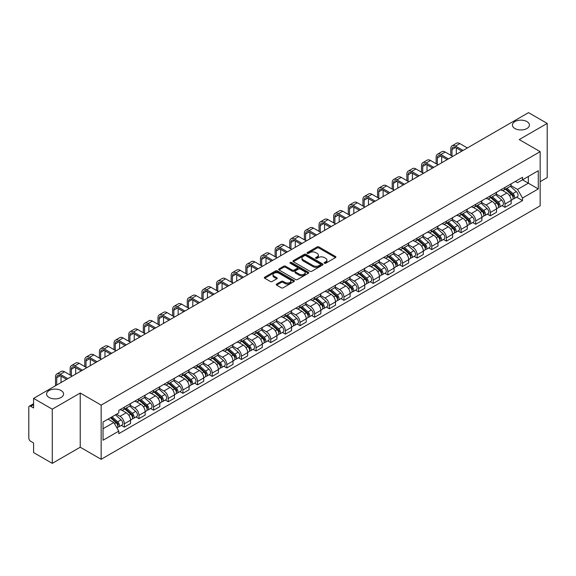 <?xml version="1.0" encoding="UTF-8"?>
<svg xmlns="http://www.w3.org/2000/svg" width="576" height="576" viewBox="0 0 576 576"><rect width="100%" height="100%" fill="white"/><g stroke="black" fill="none" stroke-linecap="round" stroke-linejoin="round"><path stroke-width="0.86" d="M324.439 263.225A0.914 0.526 0 0 0 325.728 263.225L335.513 257.58A1.303 0.749 0 0 0 335.894 257.047A1.303 0.749 0 0 0 335.513 256.514L318.931 246.938A1.303 0.749 0 0 0 317.095 246.938L307.303 252.59A0.914 0.526 0 0 0 307.037 252.965A0.914 0.526 0 0 0 307.303 253.339A0.914 0.526 0 0 0 308.592 253.339L309.859 252.605A4.169 2.405 0 0 1 315.756 252.605L317.138 253.404A4.169 2.405 0 0 1 318.362 255.103A4.169 2.405 0 0 1 317.138 256.802L315.871 257.537A0.914 0.526 0 0 0 315.605 257.911A0.914 0.526 0 0 0 315.871 258.278A0.914 0.526 0 0 0 317.16 258.278L318.427 257.551A4.169 2.405 0 0 1 324.324 257.551L325.706 258.35A4.169 2.405 0 0 1 326.923 260.05A4.169 2.405 0 0 1 325.706 261.749L324.439 262.483A0.914 0.526 0 0 0 324.173 262.858A0.914 0.526 0 0 0 324.439 263.225L324.439 262.483M61.085 390.535A8.496 4.903 0 0 0 51.826 389.477A8.496 4.903 0 0 0 46.584 394.006A8.496 4.903 0 0 0 49.068 397.469A8.496 4.903 0 0 0 58.327 398.534A8.496 4.903 0 0 0 63.569 394.006A8.496 4.903 0 0 0 61.085 390.535M526.932 121.586A8.496 4.903 0 0 0 517.673 120.521A8.496 4.903 0 0 0 512.431 125.05A8.496 4.903 0 0 0 514.915 128.52A8.496 4.903 0 0 0 524.174 129.578A8.496 4.903 0 0 0 529.416 125.05A8.496 4.903 0 0 0 526.932 121.586M276.653 284.062A1.303 0.749 0 0 0 276.271 284.594A1.303 0.749 0 0 0 276.653 285.127L281.304 287.813A1.303 0.749 0 0 0 283.147 287.813L294.019 281.534A1.303 0.749 0 0 0 294.401 281.002A1.303 0.749 0 0 0 294.019 280.469L277.438 270.9A1.303 0.749 0 0 0 275.594 270.9L264.722 277.171A1.303 0.749 0 0 0 264.341 277.704A1.303 0.749 0 0 0 264.722 278.237L270.346 281.484A1.303 0.749 0 0 0 272.189 281.484L276.84 278.798A1.303 0.749 0 0 0 277.222 278.266A1.303 0.749 0 0 0 276.84 277.733L274.054 276.127A3.485 2.009 0 0 1 273.031 274.702A3.485 2.009 0 0 1 275.184 272.844A3.485 2.009 0 0 1 278.978 273.276L289.894 279.583A3.485 2.009 0 0 1 290.916 281.002A3.485 2.009 0 0 1 288.763 282.859A3.485 2.009 0 0 1 284.969 282.427L283.147 281.376A1.303 0.749 0 0 0 281.304 281.376L276.653 284.062L276.653 285.127L281.304 282.463L281.304 281.376M101.153 405.115L80.23 393.026L52.265 409.176L33.588 398.39L528.523 112.644L547.2 123.422L519.235 139.572L540.158 151.654L101.153 405.115L101.153 459.295L540.158 205.834L540.158 151.654M309.953 271.274A1.303 0.749 0 0 0 311.796 271.274L322.668 264.996A1.303 0.749 0 0 0 323.05 264.463A1.303 0.749 0 0 0 322.668 263.93L306.086 254.362A1.303 0.749 0 0 0 304.243 254.362L293.371 260.633A1.303 0.749 0 0 0 292.99 261.166A1.303 0.749 0 0 0 293.371 261.698L309.953 271.274M290.556 263.426A0.914 0.526 0 0 1 291.485 263.556L308.326 273.276L297.468 279.54A1.303 0.749 0 0 1 295.632 279.54L279.05 269.971L279.05 268.906A1.303 0.749 0 0 0 278.669 269.438A1.303 0.749 0 0 0 279.05 269.971M279.05 268.906L283.702 266.22A1.303 0.749 0 0 1 285.545 266.22L292.27 270.101A1.303 0.749 0 0 0 294.113 270.101L297.194 268.322A1.303 0.749 0 0 0 297.576 267.79A1.303 0.749 0 0 0 297.194 267.257L290.196 263.218A0.914 0.526 0 0 1 289.93 262.843A0.914 0.526 0 0 1 290.491 262.354A0.914 0.526 0 0 1 291.485 262.469L308.34 272.203A1.303 0.749 0 0 1 308.722 272.736A1.303 0.749 0 0 1 308.34 273.269L308.34 272.203M52.265 409.176L52.265 463.356L33.588 452.578L33.588 442.987L30.679 441.302A2.657 1.534 -120 0 1 28.8 438.055L28.8 407.39A2.657 1.534 -120 0 1 29.347 406.174L33.588 403.726M540.158 181.67L547.2 177.61L547.2 123.422M52.265 463.356L80.23 447.214L101.153 459.295M33.588 398.39L33.588 407.981L30.679 406.303A2.657 1.534 -120 0 0 29.347 406.174M504.972 187.416A6.106 3.528 60 0 1 503.705 190.152L509.897 186.581A6.106 3.528 -120 0 0 511.164 183.838M496.181 193.99L500.652 196.567A6.106 3.528 60 0 1 504.972 204.048L511.164 200.47A6.106 3.528 -120 0 0 506.844 192.996L502.416 190.433M511.164 200.47L511.164 203.774L504.972 207.353L501.998 205.639M503.705 190.152A6.106 3.528 60 0 1 500.702 189.878M504.972 204.048L504.972 207.353M490.327 195.869A6.106 3.528 60 0 1 489.067 198.605L495.259 195.026A6.106 3.528 -120 0 0 496.526 192.29M487.361 214.092L490.327 215.806L496.526 212.227L496.526 208.922A6.106 3.528 -120 0 0 492.206 201.449L487.771 198.886M489.067 198.605A6.106 3.528 60 0 1 486.058 198.331M481.536 202.442L486.014 205.02A6.106 3.528 60 0 1 490.327 212.501L490.327 215.806M475.69 204.314A6.106 3.528 60 0 1 474.422 207.058L480.622 203.479A6.106 3.528 -120 0 0 481.882 200.743M472.723 222.545L475.69 224.258L481.882 220.68L481.882 217.375A6.106 3.528 -120 0 0 477.569 209.902L473.134 207.338M474.422 207.058A6.106 3.528 60 0 1 471.42 206.784M466.898 210.888L471.377 213.473A6.106 3.528 60 0 1 475.69 220.954L475.69 224.258M461.052 212.767A6.106 3.528 60 0 1 459.785 215.51L465.977 211.932A6.106 3.528 -120 0 0 467.244 209.196M458.078 230.99L461.052 232.711L467.244 229.133L467.244 225.828A6.106 3.528 -120 0 0 462.924 218.347L458.496 215.791M459.785 215.51A6.106 3.528 60 0 1 456.782 215.237M452.261 219.341L456.732 221.926A6.106 3.528 60 0 1 461.052 229.406L461.052 232.711M446.407 221.22A6.106 3.528 60 0 1 445.147 223.963L451.339 220.385A6.106 3.528 -120 0 0 452.606 217.649M443.441 239.443L446.407 241.164L452.606 237.586L452.606 234.281A6.106 3.528 -120 0 0 448.286 226.8L443.851 224.244M445.147 223.963A6.106 3.528 60 0 1 442.138 223.69M437.623 227.794L442.094 230.378A6.106 3.528 60 0 1 446.407 237.859L446.407 241.164M431.77 229.673A6.106 3.528 60 0 1 430.51 232.416L436.702 228.838A6.106 3.528 -120 0 0 437.962 226.102M428.803 247.896L431.77 249.61L437.962 246.038L437.962 242.734A6.106 3.528 -120 0 0 433.649 235.253L429.214 232.697M430.51 232.416A6.106 3.528 60 0 1 427.5 232.142M422.978 236.246L427.457 238.831A6.106 3.528 60 0 1 431.77 246.305L431.77 249.61M417.132 238.126A6.106 3.528 60 0 1 415.865 240.869L422.057 237.29A6.106 3.528 -120 0 0 423.324 234.547M414.158 256.349L417.132 258.062L423.324 254.491L423.324 251.186A6.106 3.528 -120 0 0 419.011 243.706L414.576 241.15M415.865 240.869A6.106 3.528 60 0 1 412.862 240.588M408.341 244.699L412.812 247.284A6.106 3.528 60 0 1 417.132 254.758L417.132 258.062M402.487 246.578A6.106 3.528 60 0 1 401.227 249.322L407.419 245.743A6.106 3.528 -120 0 0 408.686 243M399.521 264.802L402.494 266.515L408.686 262.944L408.686 259.639A6.106 3.528 -120 0 0 404.366 252.158L399.931 249.602M401.227 249.322A6.106 3.528 60 0 1 398.218 249.041M393.703 253.152L398.174 255.737A6.106 3.528 60 0 1 402.494 263.21L402.494 266.515M387.85 255.031A6.106 3.528 60 0 1 386.59 257.774L392.782 254.196A6.106 3.528 -120 0 0 394.042 251.453M384.883 273.254L387.85 274.968L394.042 271.397L394.042 268.092A6.106 3.528 -120 0 0 389.729 260.611L385.294 258.055M386.59 257.774A6.106 3.528 60 0 1 383.58 257.494M379.058 261.605L383.537 264.19A6.106 3.528 60 0 1 387.85 271.663L387.85 274.968M373.212 263.484A6.106 3.528 60 0 1 371.945 266.22L378.144 262.649A6.106 3.528 -120 0 0 379.404 259.906M370.238 281.707L373.212 283.421L379.404 279.842L379.404 276.538A6.106 3.528 -120 0 0 375.091 269.064L370.656 266.501M371.945 266.22A6.106 3.528 60 0 1 368.942 265.946M364.421 270.058L368.892 272.642A6.106 3.528 60 0 1 373.212 280.116L373.212 283.421M358.574 271.937A6.106 3.528 60 0 1 357.307 274.673L363.499 271.102A6.106 3.528 -120 0 0 364.766 268.358M355.601 290.16L358.574 291.874L364.766 288.295L364.766 284.99A6.106 3.528 -120 0 0 360.446 277.517L356.018 274.954M357.307 274.673A6.106 3.528 60 0 1 354.305 274.399M349.783 278.51L354.254 281.095A6.106 3.528 60 0 1 358.574 288.569L358.574 291.874M343.93 280.39A6.106 3.528 60 0 1 342.67 283.126L348.862 279.554A6.106 3.528 -120 0 0 350.122 276.811M340.963 298.613L343.93 300.326L350.129 296.748L350.129 293.443A6.106 3.528 -120 0 0 345.809 285.97L341.374 283.406M342.67 283.126A6.106 3.528 60 0 1 339.66 282.852M335.138 286.963L339.617 289.541A6.106 3.528 60 0 1 343.93 297.022L343.93 300.326M329.292 288.842A6.106 3.528 60 0 1 328.025 291.578L334.224 288.007A6.106 3.528 -120 0 0 335.484 285.264M326.326 307.066L329.292 308.779L335.484 305.201L335.484 301.896A6.106 3.528 -120 0 0 331.171 294.422L326.736 291.859M328.025 291.578A6.106 3.528 60 0 1 325.022 291.305M320.501 295.416L324.972 297.994A6.106 3.528 60 0 1 329.292 305.474L329.292 308.779M314.654 297.295A6.106 3.528 60 0 1 313.387 300.031L319.579 296.46A6.106 3.528 -120 0 0 320.846 293.717M311.681 315.518L314.654 317.232L320.846 313.654L320.846 310.349A6.106 3.528 -120 0 0 316.526 302.875L312.098 300.312M313.387 300.031A6.106 3.528 60 0 1 310.385 299.758M305.863 303.869L310.334 306.446A6.106 3.528 60 0 1 314.654 313.927L314.654 317.232M300.01 305.741A6.106 3.528 60 0 1 298.75 308.484L304.942 304.906A6.106 3.528 -120 0 0 306.209 302.17M297.043 323.971L300.01 325.685L306.209 322.106L306.209 318.802A6.106 3.528 -120 0 0 301.889 311.328L297.454 308.765M298.75 308.484A6.106 3.528 60 0 1 295.74 308.21M291.218 312.322L295.697 314.899A6.106 3.528 60 0 1 300.01 322.38L300.01 325.685M285.372 314.194A6.106 3.528 60 0 1 284.105 316.937L290.304 313.358A6.106 3.528 -120 0 0 291.564 310.622M282.406 332.424L285.372 334.138L291.564 330.559L291.564 327.254A6.106 3.528 -120 0 0 287.251 319.774L282.816 317.218M284.105 316.937A6.106 3.528 60 0 1 281.102 316.663M276.581 320.767L281.052 323.352A6.106 3.528 60 0 1 285.372 330.833L285.372 334.138M270.734 322.646A6.106 3.528 60 0 1 269.467 325.39L275.659 321.811A6.106 3.528 -120 0 0 276.926 319.075M267.761 340.87L270.734 342.59L276.926 339.012L276.926 335.707A6.106 3.528 -120 0 0 272.606 328.226L268.178 325.67M269.467 325.39A6.106 3.528 60 0 1 266.465 325.116M261.943 329.22L266.414 331.805A6.106 3.528 60 0 1 270.734 339.286L270.734 342.59M256.09 331.099A6.106 3.528 60 0 1 254.83 333.842L261.022 330.264A6.106 3.528 -120 0 0 262.289 327.528M253.123 349.322L256.09 351.043L262.289 347.465L262.289 344.16A6.106 3.528 -120 0 0 257.969 336.679L253.534 334.123M254.83 333.842A6.106 3.528 60 0 1 251.82 333.569M247.306 337.673L251.777 340.258A6.106 3.528 60 0 1 256.09 347.731L256.09 351.043M241.452 339.552A6.106 3.528 60 0 1 240.192 342.295L246.384 338.717A6.106 3.528 -120 0 0 247.644 335.981M238.486 357.775L241.452 359.489L247.644 355.918L247.644 352.613A6.106 3.528 -120 0 0 243.331 345.132L238.896 342.576M240.192 342.295A6.106 3.528 60 0 1 237.182 342.022M232.661 346.126L237.139 348.71A6.106 3.528 60 0 1 241.452 356.184L241.452 359.489M226.814 348.005A6.106 3.528 60 0 1 225.547 350.748L231.739 347.17A6.106 3.528 -120 0 0 233.006 344.426M223.841 366.228L226.814 367.942L233.006 364.37L233.006 361.066A6.106 3.528 -120 0 0 228.686 353.585L224.258 351.029M225.547 350.748A6.106 3.528 60 0 1 222.545 350.467M218.023 354.578L222.494 357.163A6.106 3.528 60 0 1 226.814 364.637L226.814 367.942M212.17 356.458A6.106 3.528 60 0 1 210.91 359.201L217.102 355.622A6.106 3.528 -120 0 0 218.369 352.879M209.203 374.681L212.177 376.394L218.369 372.823L218.369 369.518A6.106 3.528 -120 0 0 214.049 362.038L209.614 359.482M210.91 359.201A6.106 3.528 60 0 1 207.9 358.92M203.386 363.031L207.857 365.616A6.106 3.528 60 0 1 212.177 373.09L212.177 376.394M197.532 364.91A6.106 3.528 60 0 1 196.272 367.654L202.464 364.075A6.106 3.528 -120 0 0 203.724 361.332M194.566 383.134L197.532 384.847L203.724 381.276L203.724 377.964A6.106 3.528 -120 0 0 199.411 370.49L194.976 367.934M196.272 367.654A6.106 3.528 60 0 1 193.262 367.373M188.741 371.484L193.219 374.069A6.106 3.528 60 0 1 197.532 381.542L197.532 384.847M182.894 373.363A6.106 3.528 60 0 1 181.627 376.099L187.826 372.528A6.106 3.528 -120 0 0 189.086 369.785M179.921 391.586L182.894 393.3L189.086 389.722L189.086 386.417A6.106 3.528 -120 0 0 184.774 378.943L180.338 376.38M181.627 376.099A6.106 3.528 60 0 1 178.625 375.826M174.103 379.937L178.574 382.522A6.106 3.528 60 0 1 182.894 389.995L182.894 393.3M168.257 381.816A6.106 3.528 60 0 1 166.99 384.552L173.182 380.981A6.106 3.528 -120 0 0 174.449 378.238M165.283 400.039L168.257 401.753L174.449 398.174L174.449 394.87A6.106 3.528 -120 0 0 170.129 387.396L165.701 384.833M166.99 384.552A6.106 3.528 60 0 1 163.987 384.278M159.466 388.39L163.937 390.974A6.106 3.528 60 0 1 168.257 398.448L168.257 401.753M153.612 390.269A6.106 3.528 60 0 1 152.352 393.005L158.544 389.434A6.106 3.528 -120 0 0 159.804 386.69M150.646 408.492L153.612 410.206L159.811 406.627L159.811 403.322A6.106 3.528 -120 0 0 155.491 395.849L151.056 393.286M152.352 393.005A6.106 3.528 60 0 1 149.342 392.731M144.821 396.842L149.299 399.42A6.106 3.528 60 0 1 153.612 406.901L153.612 410.206M138.974 398.722A6.106 3.528 60 0 1 137.707 401.458L143.906 397.886A6.106 3.528 -120 0 0 145.166 395.143M136.001 416.945L138.974 418.658L145.166 415.08L145.166 411.775A6.106 3.528 -120 0 0 140.854 404.302L136.418 401.738M137.707 401.458A6.106 3.528 60 0 1 134.705 401.184M130.183 405.295L134.654 407.873A6.106 3.528 60 0 1 138.974 415.354L138.974 418.658M124.337 407.174A6.106 3.528 60 0 1 123.07 409.91L129.262 406.332A6.106 3.528 -120 0 0 130.529 403.596M121.363 425.398L124.337 427.111L130.529 423.533L130.529 420.228A6.106 3.528 -120 0 0 126.209 412.754L121.781 410.191M123.07 409.91A6.106 3.528 60 0 1 120.067 409.637M116.453 414.266L120.017 416.326A6.106 3.528 60 0 1 124.337 423.806L124.337 427.111M515.34 181.426L517.543 182.7L538.286 170.726L528.336 176.472L528.336 183.19L517.543 189.418L510.818 185.537M103.032 428.738L113.825 422.503L118.8 431.122L103.032 440.222L103.032 422.014L118.8 412.913L118.8 410.364L522.518 177.278L522.518 179.827L538.286 188.928L522.518 198.036L517.543 189.418M538.286 170.726L538.286 188.928M118.8 431.122L118.8 433.663L522.518 200.578L522.518 198.036M80.23 393.026L80.23 447.214M113.825 422.503L108.007 419.148M516.643 197.186L522.518 200.578M324.799 263.354L325.706 262.836A4.169 2.405 0 0 0 326.923 261.137L326.923 260.05M318.362 255.103L318.362 256.19A4.169 2.405 0 0 1 317.138 257.89L316.238 258.408M335.498 257.587L318.931 248.026A1.303 0.749 0 0 0 317.095 248.026L307.67 253.462M322.646 265.003L306.086 255.442A1.303 0.749 0 0 0 304.243 255.442L293.393 261.706M320.364 264.838A0.914 0.526 0 0 0 320.63 264.463A0.914 0.526 0 0 0 320.364 264.089L305.806 255.686A0.914 0.526 0 0 0 304.517 255.686L303.185 256.457A4.169 2.405 0 0 0 301.961 258.163A4.169 2.405 0 0 0 303.185 259.862L313.128 265.608A4.169 2.405 0 0 0 319.025 265.608L320.364 264.838L320.364 265.918A0.914 0.526 0 0 0 320.63 265.55L320.63 264.463M301.961 258.163L301.961 259.243A4.169 2.405 0 0 0 303.185 260.95L303.185 259.862M320.364 265.918L319.025 266.688A4.169 2.405 0 0 1 313.128 266.688L303.185 260.95M279.065 269.978L283.702 267.3L283.702 266.22M297.576 267.79L297.576 268.87A1.303 0.749 0 0 1 297.194 269.402L294.113 271.188A1.303 0.749 0 0 1 292.27 271.188L285.545 267.3A1.303 0.749 0 0 0 283.702 267.3M299.246 274.133A3.485 2.009 0 0 0 303.041 274.565A3.485 2.009 0 0 0 305.194 272.707A3.485 2.009 0 0 0 304.171 271.282L300.326 269.064A1.303 0.749 0 0 0 298.483 269.064L295.402 270.842A1.303 0.749 0 0 0 295.02 271.375A1.303 0.749 0 0 0 295.402 271.908L299.246 274.133L299.246 275.213A3.485 2.009 0 0 0 303.041 275.652A3.485 2.009 0 0 0 305.194 273.794L305.194 272.707M295.02 271.375L295.02 272.462A1.303 0.749 0 0 0 295.402 272.995L295.402 271.908M299.246 275.213L295.402 272.995M290.916 281.002L290.916 282.089A3.485 2.009 0 0 1 288.763 283.946A3.485 2.009 0 0 1 284.969 283.507L283.147 282.463A1.303 0.749 0 0 0 281.304 282.463M273.031 274.702L273.031 275.789A3.485 2.009 0 0 0 274.054 277.207L274.054 276.127M276.818 278.806L274.054 277.207M293.998 281.549L277.438 271.98A1.303 0.749 0 0 0 275.594 271.98L264.744 278.251M505.39 189.18L511.358 194.501A3.319 1.915 60 0 1 512.402 199.634L511.164 200.347M505.548 189.317L508.356 190.944M505.994 188.834L512.633 194.753A1.591 0.922 60 0 1 513.13 197.215A1.591 0.922 60 0 1 512.986 197.273M506.988 188.258L512.957 193.579A3.319 1.915 60 0 1 513.994 198.713A3.319 1.915 60 0 1 512.993 198.821M510.314 186.264L516.334 191.628A3.319 1.915 60 0 1 517.37 196.762L513.994 198.713M451.994 155.959L451.994 149.515A4.975 2.873 60 0 1 453.024 147.233A4.975 2.873 60 0 1 455.515 147.485L461.851 151.135M467.388 147.938L459.828 143.582A6.703 3.866 -120 0 0 456.48 143.251L452.16 145.742A6.703 3.866 -120 0 0 450.778 148.81L450.778 155.254M463.068 150.437L455.515 146.074A6.703 3.866 -120 0 0 452.16 145.742M456.314 154.332L456.314 147.946M490.752 197.633L496.721 202.954A3.319 1.915 60 0 1 497.758 208.087L496.519 208.8M490.91 197.77L493.718 199.397M491.357 197.287L497.995 203.206A1.591 0.922 60 0 1 498.492 205.668A1.591 0.922 60 0 1 498.348 205.726M492.35 196.711L498.312 202.032A3.319 1.915 60 0 1 499.356 207.166A3.319 1.915 60 0 1 498.355 207.274M495.677 194.717L501.696 200.081A3.319 1.915 60 0 1 502.733 205.214L499.356 207.166M476.114 206.086L482.076 211.406A3.319 1.915 60 0 1 483.12 216.54L481.882 217.253M476.273 206.222L479.081 207.842M476.712 205.733L483.35 211.658A1.591 0.922 60 0 1 483.854 214.121A1.591 0.922 60 0 1 483.71 214.178M477.706 205.164L483.674 210.485A3.319 1.915 60 0 1 484.718 215.618A3.319 1.915 60 0 1 483.71 215.719M481.032 203.162L487.051 208.534A3.319 1.915 60 0 1 488.095 213.667L484.718 215.618M437.357 164.412L437.357 157.968A4.975 2.873 60 0 1 438.386 155.686A4.975 2.873 60 0 1 440.87 155.93L447.206 159.588M452.743 156.391L445.19 152.035A6.703 3.866 -120 0 0 441.842 151.704L437.522 154.195A6.703 3.866 -120 0 0 436.133 157.262L436.133 163.706M448.43 158.89L440.87 154.526A6.703 3.866 -120 0 0 437.522 154.195M441.67 162.785L441.67 156.391M422.712 172.865L422.712 166.421A4.975 2.873 60 0 1 423.749 164.138A4.975 2.873 60 0 1 426.233 164.383L432.569 168.041M438.106 164.844L430.553 160.488A6.703 3.866 -120 0 0 427.198 160.15L422.885 162.648A6.703 3.866 -120 0 0 421.495 165.715L421.495 172.159M433.786 167.335L426.233 162.979A6.703 3.866 -120 0 0 422.885 162.648M427.032 171.238L427.032 164.844M461.477 214.538L467.438 219.859A3.319 1.915 60 0 1 468.482 224.993L467.244 225.706M461.628 214.675L464.443 216.295M462.074 214.186L468.713 220.111A1.591 0.922 60 0 1 469.217 222.574A1.591 0.922 60 0 1 469.066 222.631M463.068 213.617L469.037 218.938A3.319 1.915 60 0 1 470.074 224.071A3.319 1.915 60 0 1 469.073 224.172M466.394 211.615L472.414 216.986A3.319 1.915 60 0 1 473.458 222.12L470.074 224.071M446.832 222.991L452.801 228.312A3.319 1.915 60 0 1 453.838 233.438L452.606 234.158M446.99 223.128L449.798 224.748M447.437 222.638L454.075 228.564A1.591 0.922 60 0 1 454.572 231.026A1.591 0.922 60 0 1 454.428 231.084M448.43 222.07L454.392 227.39A3.319 1.915 60 0 1 455.436 232.524A3.319 1.915 60 0 1 454.435 232.625M451.757 220.068L457.776 225.439A3.319 1.915 60 0 1 458.813 230.573L455.436 232.524M432.194 231.437L438.156 236.765A3.319 1.915 60 0 1 439.2 241.891L437.962 242.611M432.353 231.581L435.161 233.201M432.799 231.091L439.43 237.017A1.591 0.922 60 0 1 439.934 239.479A1.591 0.922 60 0 1 439.79 239.537M433.793 230.522L439.754 235.843A3.319 1.915 60 0 1 440.798 240.97A3.319 1.915 60 0 1 439.798 241.078M437.112 228.521L443.131 233.892A3.319 1.915 60 0 1 444.175 239.026L440.798 240.97M408.074 181.318L408.074 174.874A4.975 2.873 60 0 1 409.104 172.591A4.975 2.873 60 0 1 411.595 172.836L417.931 176.494M423.468 173.297L415.908 168.941A6.703 3.866 -120 0 0 412.56 168.602L408.24 171.101A6.703 3.866 -120 0 0 406.858 174.168L406.858 180.612M419.148 175.788L411.595 171.432A6.703 3.866 -120 0 0 408.24 171.101M412.394 179.69L412.394 173.297M393.437 189.77L393.437 183.319A4.975 2.873 60 0 1 394.466 181.044A4.975 2.873 60 0 1 396.958 181.289L403.286 184.946M408.823 181.75L401.27 177.386A6.703 3.866 -120 0 0 397.922 177.055L393.602 179.546A6.703 3.866 -120 0 0 392.213 182.621L392.213 189.065M404.51 184.241L396.958 179.885A6.703 3.866 -120 0 0 393.602 179.546M397.75 188.143L397.75 181.75M378.792 198.223L378.792 191.772A4.975 2.873 60 0 1 379.829 189.497A4.975 2.873 60 0 1 382.313 189.742L388.649 193.399M394.186 190.202L386.633 185.839A6.703 3.866 -120 0 0 383.278 185.508L378.965 187.999A6.703 3.866 -120 0 0 377.575 191.074L377.575 197.518M389.866 192.694L382.313 188.33A6.703 3.866 -120 0 0 378.965 187.999M383.112 196.596L383.112 190.202M417.557 239.89L423.518 245.218A3.319 1.915 60 0 1 424.562 250.344L423.324 251.064M417.715 240.034L420.523 241.654M418.154 239.544L424.793 245.47A1.591 0.922 60 0 1 425.297 247.932A1.591 0.922 60 0 1 425.146 247.99M419.148 238.968L425.117 244.296A3.319 1.915 60 0 1 426.154 249.422A3.319 1.915 60 0 1 425.153 249.53M422.474 236.974L428.494 242.345A3.319 1.915 60 0 1 429.538 247.471L426.154 249.422M364.154 206.676L364.154 200.225A4.975 2.873 60 0 1 365.184 197.95A4.975 2.873 60 0 1 367.675 198.194L374.011 201.852M379.548 198.655L371.988 194.292A6.703 3.866 -120 0 0 368.64 193.961L364.32 196.452A6.703 3.866 -120 0 0 362.938 199.519L362.938 205.97M375.228 201.146L367.675 196.783A6.703 3.866 -120 0 0 364.32 196.452M368.474 205.049L368.474 198.655M402.912 248.342L408.881 253.67A3.319 1.915 60 0 1 409.925 258.797L408.686 259.51M403.07 248.486L405.878 250.106M403.517 247.997L410.155 253.922A1.591 0.922 60 0 1 410.652 256.385A1.591 0.922 60 0 1 410.508 256.442M404.51 247.421L410.472 252.749A3.319 1.915 60 0 1 411.516 257.875A3.319 1.915 60 0 1 410.515 257.983M407.837 245.426L413.856 250.798A3.319 1.915 60 0 1 414.893 255.924L411.516 257.875M349.517 215.129L349.517 208.678A4.975 2.873 60 0 1 350.546 206.402A4.975 2.873 60 0 1 353.038 206.647L359.366 210.305M364.903 207.108L357.35 202.745A6.703 3.866 -120 0 0 354.002 202.414L349.682 204.905A6.703 3.866 -120 0 0 348.293 207.972L348.293 214.423M360.59 209.599L353.038 205.236A6.703 3.866 -120 0 0 349.682 204.905M353.83 213.502L353.83 207.108M388.274 256.795L394.243 262.123A3.319 1.915 60 0 1 395.28 267.25L394.042 267.962M388.433 256.939L391.241 258.559M388.879 256.45L395.518 262.375A1.591 0.922 60 0 1 396.014 264.838A1.591 0.922 60 0 1 395.87 264.895M389.873 255.874L395.834 261.202A3.319 1.915 60 0 1 396.878 266.328A3.319 1.915 60 0 1 395.878 266.436M393.199 253.879L399.211 259.25A3.319 1.915 60 0 1 400.255 264.377L396.878 266.328M334.872 223.582L334.872 217.13A4.975 2.873 60 0 1 335.909 214.855A4.975 2.873 60 0 1 338.393 215.1L344.729 218.758M350.266 215.561L342.713 211.198A6.703 3.866 -120 0 0 339.358 210.866L335.045 213.358A6.703 3.866 -120 0 0 333.655 216.425L333.655 222.876M345.946 218.052L338.393 213.689A6.703 3.866 -120 0 0 335.045 213.358M339.192 221.954L339.192 215.561M373.637 265.248L379.598 270.569A3.319 1.915 60 0 1 380.642 275.702L379.404 276.415M373.795 265.392L376.603 267.012M374.234 264.902L380.873 270.828A1.591 0.922 60 0 1 381.377 273.29A1.591 0.922 60 0 1 381.233 273.348M375.228 264.326L381.197 269.654A3.319 1.915 60 0 1 382.234 274.781A3.319 1.915 60 0 1 381.233 274.889M378.554 262.332L384.574 267.703A3.319 1.915 60 0 1 385.618 272.83L382.234 274.781M320.234 232.034L320.234 225.583A4.975 2.873 60 0 1 321.264 223.308A4.975 2.873 60 0 1 323.755 223.553L330.091 227.21M335.628 224.014L328.075 219.65A6.703 3.866 -120 0 0 324.72 219.319L320.407 221.81A6.703 3.866 -120 0 0 319.018 224.878L319.018 231.329M331.308 226.505L323.755 222.142A6.703 3.866 -120 0 0 320.407 221.81M324.554 230.407L324.554 224.014M358.992 273.701L364.961 279.022A3.319 1.915 60 0 1 366.005 284.155L364.766 284.868M359.15 273.845L361.958 275.465M359.597 273.355L366.235 279.274A1.591 0.922 60 0 1 366.732 281.743A1.591 0.922 60 0 1 366.588 281.801M360.59 272.779L366.559 278.1A3.319 1.915 60 0 1 367.596 283.234A3.319 1.915 60 0 1 366.595 283.342M363.917 270.785L369.936 276.156A3.319 1.915 60 0 1 370.973 281.282L367.596 283.234M305.597 240.48L305.597 234.036A4.975 2.873 60 0 1 306.626 231.761A4.975 2.873 60 0 1 309.118 232.006L315.446 235.663M320.983 232.466L313.43 228.103A6.703 3.866 -120 0 0 310.082 227.772L305.762 230.263A6.703 3.866 -120 0 0 304.373 233.33L304.373 239.782M316.67 234.958L309.118 230.594A6.703 3.866 -120 0 0 305.762 230.263M309.91 238.86L309.91 232.466M344.354 282.154L350.323 287.474A3.319 1.915 60 0 1 351.36 292.608L350.122 293.321M344.513 282.298L347.321 283.918M344.959 281.808L351.598 287.726A1.591 0.922 60 0 1 352.094 290.189A1.591 0.922 60 0 1 351.95 290.246M345.953 281.232L351.914 286.553A3.319 1.915 60 0 1 352.958 291.686A3.319 1.915 60 0 1 351.958 291.794M349.279 279.238L355.291 284.602A3.319 1.915 60 0 1 356.335 289.735L352.958 291.686M290.959 248.933L290.959 242.489A4.975 2.873 60 0 1 291.989 240.206A4.975 2.873 60 0 1 294.473 240.458L300.809 244.116M306.346 240.919L298.793 236.556A6.703 3.866 -120 0 0 295.438 236.225L291.125 238.716A6.703 3.866 -120 0 0 289.735 241.783L289.735 248.234M302.033 243.41L294.473 239.047A6.703 3.866 -120 0 0 291.125 238.716M295.272 247.313L295.272 240.919M329.717 290.606L335.678 295.927A3.319 1.915 60 0 1 336.722 301.061L335.484 301.774M329.875 290.75L332.683 292.37M330.314 290.261L336.953 296.179A1.591 0.922 60 0 1 337.457 298.642A1.591 0.922 60 0 1 337.313 298.699M331.308 289.685L337.277 295.006A3.319 1.915 60 0 1 338.321 300.139A3.319 1.915 60 0 1 337.313 300.247M334.634 287.69L340.654 293.054A3.319 1.915 60 0 1 341.698 298.188L338.321 300.139M276.314 257.386L276.314 250.942A4.975 2.873 60 0 1 277.344 248.659A4.975 2.873 60 0 1 279.835 248.911L286.171 252.569M291.708 249.372L284.155 245.009A6.703 3.866 -120 0 0 280.8 244.678L276.487 247.169A6.703 3.866 -120 0 0 275.098 250.236L275.098 256.68M287.388 251.863L279.835 247.5A6.703 3.866 -120 0 0 276.487 247.169M280.634 255.758L280.634 249.372M315.072 299.059L321.041 304.38A3.319 1.915 60 0 1 322.085 309.514L320.846 310.226M315.23 299.196L318.038 300.823M315.677 298.714L322.315 304.632A1.591 0.922 60 0 1 322.812 307.094A1.591 0.922 60 0 1 322.668 307.152M316.67 298.138L322.639 303.458A3.319 1.915 60 0 1 323.676 308.592A3.319 1.915 60 0 1 322.675 308.7M319.997 296.143L326.016 301.507A3.319 1.915 60 0 1 327.053 306.641L323.676 308.592M261.677 265.838L261.677 259.394A4.975 2.873 60 0 1 262.706 257.112A4.975 2.873 60 0 1 265.198 257.364L271.526 261.014M277.07 257.818L269.51 253.462A6.703 3.866 -120 0 0 266.162 253.13L261.842 255.622A6.703 3.866 -120 0 0 260.46 258.689L260.46 265.133M272.75 260.316L265.198 255.953A6.703 3.866 -120 0 0 261.842 255.622M265.997 264.211L265.997 257.818M300.434 307.512L306.403 312.833A3.319 1.915 60 0 1 307.44 317.966L306.202 318.679M300.593 307.649L303.401 309.276M301.039 307.166L307.678 313.085A1.591 0.922 60 0 1 308.174 315.547A1.591 0.922 60 0 1 308.03 315.605M302.033 306.59L307.994 311.911A3.319 1.915 60 0 1 309.038 317.045A3.319 1.915 60 0 1 308.038 317.153M305.359 304.589L311.378 309.96A3.319 1.915 60 0 1 312.415 315.094L309.038 317.045M247.039 274.291L247.039 267.847A4.975 2.873 60 0 1 248.069 265.565A4.975 2.873 60 0 1 250.553 265.81L256.889 269.467M262.426 266.27L254.873 261.914A6.703 3.866 -120 0 0 251.525 261.583L247.205 264.074A6.703 3.866 -120 0 0 245.815 267.142L245.815 273.586M258.113 268.769L250.553 264.406A6.703 3.866 -120 0 0 247.205 264.074M251.352 272.664L251.352 266.27M285.797 315.965L291.758 321.286A3.319 1.915 60 0 1 292.802 326.419L291.564 327.132M285.955 316.102L288.763 317.722M286.394 315.612L293.033 321.538A1.591 0.922 60 0 1 293.537 324A1.591 0.922 60 0 1 293.393 324.058M287.388 315.043L293.357 320.364A3.319 1.915 60 0 1 294.401 325.498A3.319 1.915 60 0 1 293.393 325.598M290.714 313.042L296.734 318.413A3.319 1.915 60 0 1 297.778 323.546L294.401 325.498M232.394 282.744L232.394 276.3A4.975 2.873 60 0 1 233.424 274.018A4.975 2.873 60 0 1 235.915 274.262L242.251 277.92M247.788 274.723L240.235 270.367A6.703 3.866 -120 0 0 236.88 270.029L232.567 272.527A6.703 3.866 -120 0 0 231.178 275.594L231.178 282.038M243.468 277.214L235.915 272.858A6.703 3.866 -120 0 0 232.567 272.527M236.714 281.117L236.714 274.723M271.159 324.418L277.121 329.738A3.319 1.915 60 0 1 278.165 334.872L276.926 335.585M271.31 324.554L274.118 326.174M271.757 324.065L278.395 329.99A1.591 0.922 60 0 1 278.899 332.453A1.591 0.922 60 0 1 278.748 332.51M272.75 323.496L278.719 328.817A3.319 1.915 60 0 1 279.756 333.95A3.319 1.915 60 0 1 278.755 334.051M276.077 321.494L282.096 326.866A3.319 1.915 60 0 1 283.14 331.999L279.756 333.95M217.757 291.197L217.757 284.746A4.975 2.873 60 0 1 218.786 282.47A4.975 2.873 60 0 1 221.278 282.715L227.614 286.373M233.15 283.176L225.59 278.813A6.703 3.866 -120 0 0 222.242 278.482L217.922 280.98A6.703 3.866 -120 0 0 216.54 284.047L216.54 290.491M228.83 285.667L221.278 281.311A6.703 3.866 -120 0 0 217.922 280.98M222.077 289.57L222.077 283.176M256.514 332.87L262.483 338.191A3.319 1.915 60 0 1 263.52 343.318L262.282 344.038M256.673 333.007L259.481 334.627M257.119 332.518L263.758 338.443A1.591 0.922 60 0 1 264.254 340.906A1.591 0.922 60 0 1 264.11 340.963M258.113 331.949L264.074 337.27A3.319 1.915 60 0 1 265.118 342.403A3.319 1.915 60 0 1 264.118 342.504M261.439 329.947L267.458 335.318A3.319 1.915 60 0 1 268.495 340.452L265.118 342.403M203.119 299.65L203.119 293.198A4.975 2.873 60 0 1 204.149 290.923A4.975 2.873 60 0 1 206.633 291.168L212.969 294.826M218.506 291.629L210.953 287.266A6.703 3.866 -120 0 0 207.605 286.934L203.285 289.426A6.703 3.866 -120 0 0 201.895 292.5L201.895 298.944M214.193 294.12L206.633 289.764A6.703 3.866 -120 0 0 203.285 289.426M207.432 298.022L207.432 291.629M241.877 341.316L247.838 346.644A3.319 1.915 60 0 1 248.882 351.77L247.644 352.49M242.035 341.46L244.843 343.08M242.482 340.97L249.113 346.896A1.591 0.922 60 0 1 249.617 349.358A1.591 0.922 60 0 1 249.473 349.416M243.468 340.402L249.437 345.722A3.319 1.915 60 0 1 250.481 350.849A3.319 1.915 60 0 1 249.48 350.957M246.794 338.4L252.814 343.771A3.319 1.915 60 0 1 253.858 348.905L250.481 350.849M188.474 308.102L188.474 301.651A4.975 2.873 60 0 1 189.511 299.376A4.975 2.873 60 0 1 191.995 299.621L198.331 303.278M203.868 300.082L196.315 295.718A6.703 3.866 -120 0 0 192.96 295.387L188.647 297.878A6.703 3.866 -120 0 0 187.258 300.946L187.258 307.397M199.548 302.573L191.995 298.21A6.703 3.866 -120 0 0 188.647 297.878M192.794 306.475L192.794 300.082M227.239 349.769L233.201 355.097A3.319 1.915 60 0 1 234.245 360.223L233.006 360.943M227.398 349.913L230.206 351.533M227.837 349.423L234.475 355.349A1.591 0.922 60 0 1 234.979 357.811A1.591 0.922 60 0 1 234.828 357.869M228.83 348.847L234.799 354.175A3.319 1.915 60 0 1 235.836 359.302A3.319 1.915 60 0 1 234.835 359.41M232.157 346.853L238.176 352.224A3.319 1.915 60 0 1 239.22 357.35L235.836 359.302M173.837 316.555L173.837 310.104A4.975 2.873 60 0 1 174.866 307.829A4.975 2.873 60 0 1 177.358 308.074L183.694 311.731M189.23 308.534L181.67 304.171A6.703 3.866 -120 0 0 178.322 303.84L174.002 306.331A6.703 3.866 -120 0 0 172.62 309.398L172.62 315.85M184.91 311.026L177.358 306.662A6.703 3.866 -120 0 0 174.002 306.331M178.157 314.928L178.157 308.534M212.594 358.222L218.563 363.55A3.319 1.915 60 0 1 219.607 368.676L218.369 369.389M212.753 358.366L215.561 359.986M213.199 357.876L219.838 363.802A1.591 0.922 60 0 1 220.334 366.264A1.591 0.922 60 0 1 220.19 366.322M214.193 357.3L220.154 362.628A3.319 1.915 60 0 1 221.198 367.754A3.319 1.915 60 0 1 220.198 367.862M217.519 355.306L223.538 360.677A3.319 1.915 60 0 1 224.575 365.803L221.198 367.754M159.199 325.008L159.199 318.557A4.975 2.873 60 0 1 160.229 316.282A4.975 2.873 60 0 1 162.72 316.526L169.049 320.184M174.586 316.987L167.033 312.624A6.703 3.866 -120 0 0 163.685 312.293L159.365 314.784A6.703 3.866 -120 0 0 157.975 317.851L157.975 324.302M170.273 319.478L162.72 315.115A6.703 3.866 -120 0 0 159.365 314.784M163.512 323.381L163.512 316.987M197.957 366.674L203.926 372.002A3.319 1.915 60 0 1 204.962 377.129L203.724 377.842M198.115 366.818L200.923 368.438M198.562 366.329L205.2 372.254A1.591 0.922 60 0 1 205.697 374.717A1.591 0.922 60 0 1 205.553 374.774M199.555 365.753L205.517 371.081A3.319 1.915 60 0 1 206.561 376.207A3.319 1.915 60 0 1 205.56 376.315M202.882 363.758L208.894 369.13A3.319 1.915 60 0 1 209.938 374.256L206.561 376.207M144.554 333.461L144.554 327.01A4.975 2.873 60 0 1 145.591 324.734A4.975 2.873 60 0 1 148.075 324.979L154.411 328.637M159.948 325.44L152.395 321.077A6.703 3.866 -120 0 0 149.04 320.746L144.727 323.237A6.703 3.866 -120 0 0 143.338 326.304L143.338 332.755M155.628 327.931L148.075 323.568A6.703 3.866 -120 0 0 144.727 323.237M148.874 331.834L148.874 325.44M183.319 375.127L189.281 380.448A3.319 1.915 60 0 1 190.325 385.582L189.086 386.294M183.478 375.271L186.286 376.891M183.917 374.782L190.555 380.707A1.591 0.922 60 0 1 191.059 383.17A1.591 0.922 60 0 1 190.908 383.227M184.91 374.206L190.879 379.534A3.319 1.915 60 0 1 191.916 384.66A3.319 1.915 60 0 1 190.915 384.768M188.237 372.211L194.256 377.582A3.319 1.915 60 0 1 195.3 382.709L191.916 384.66M129.917 341.906L129.917 335.462A4.975 2.873 60 0 1 130.946 333.187A4.975 2.873 60 0 1 133.438 333.432L139.774 337.09M145.31 333.893L137.758 329.53A6.703 3.866 -120 0 0 134.402 329.198L130.09 331.69A6.703 3.866 -120 0 0 128.7 334.757L128.7 341.208M140.99 336.384L133.438 332.021A6.703 3.866 -120 0 0 130.09 331.69M134.237 340.286L134.237 333.893M168.674 383.58L174.643 388.901A3.319 1.915 60 0 1 175.687 394.034L174.449 394.747M168.833 383.724L171.641 385.344M169.279 383.234L175.918 389.153A1.591 0.922 60 0 1 176.414 391.615A1.591 0.922 60 0 1 176.27 391.68M170.273 382.658L176.234 387.979A3.319 1.915 60 0 1 177.278 393.113A3.319 1.915 60 0 1 176.278 393.221M173.599 380.664L179.618 386.035A3.319 1.915 60 0 1 180.655 391.162L177.278 393.113M115.279 350.359L115.279 343.915A4.975 2.873 60 0 1 116.309 341.633A4.975 2.873 60 0 1 118.8 341.885L125.129 345.542M130.666 342.346L123.113 337.982A6.703 3.866 -120 0 0 119.765 337.651L115.445 340.142A6.703 3.866 -120 0 0 114.055 343.21L114.055 349.661M126.353 344.837L118.8 340.474A6.703 3.866 -120 0 0 115.445 340.142M119.592 348.739L119.592 342.346M154.037 392.033L160.006 397.354A3.319 1.915 60 0 1 161.042 402.487L159.804 403.2M154.195 392.177L157.003 393.797M154.642 391.687L161.28 397.606A1.591 0.922 60 0 1 161.777 400.068A1.591 0.922 60 0 1 161.633 400.126M155.635 391.111L161.597 396.432A3.319 1.915 60 0 1 162.641 401.566A3.319 1.915 60 0 1 161.64 401.674M158.962 389.117L164.974 394.481A3.319 1.915 60 0 1 166.018 399.614L162.641 401.566M100.642 358.812L100.642 352.368A4.975 2.873 60 0 1 101.671 350.086A4.975 2.873 60 0 1 104.155 350.338L110.491 353.995M116.028 350.798L108.475 346.435A6.703 3.866 -120 0 0 105.12 346.104L100.807 348.595A6.703 3.866 -120 0 0 99.418 351.662L99.418 358.106M111.715 353.29L104.155 348.926A6.703 3.866 -120 0 0 100.807 348.595M104.954 357.192L104.954 350.798M139.399 400.486L145.361 405.806A3.319 1.915 60 0 1 146.405 410.94L145.166 411.653M139.558 400.622L142.366 402.25M139.997 400.14L146.635 406.058A1.591 0.922 60 0 1 147.139 408.521A1.591 0.922 60 0 1 146.995 408.578M140.99 399.564L146.959 404.885A3.319 1.915 60 0 1 148.003 410.018A3.319 1.915 60 0 1 146.995 410.126M144.317 397.57L150.336 402.934A3.319 1.915 60 0 1 151.38 408.067L148.003 410.018M85.997 367.265L85.997 360.821A4.975 2.873 60 0 1 87.026 358.538A4.975 2.873 60 0 1 89.518 358.79L95.854 362.441M101.39 359.251L93.838 354.888A6.703 3.866 -120 0 0 90.482 354.557L86.17 357.048A6.703 3.866 -120 0 0 84.78 360.115L84.78 366.559M97.07 361.742L89.518 357.379A6.703 3.866 -120 0 0 86.17 357.048M90.317 365.638L90.317 359.251M124.754 408.938L130.723 414.259A3.319 1.915 60 0 1 131.767 419.393L130.529 420.106M124.913 409.075L127.721 410.702M125.359 408.593L131.998 414.511A1.591 0.922 60 0 1 132.494 416.974A1.591 0.922 60 0 1 132.35 417.031M126.353 408.017L132.322 413.338A3.319 1.915 60 0 1 133.358 418.471A3.319 1.915 60 0 1 132.358 418.579M129.679 406.022L135.698 411.386A3.319 1.915 60 0 1 136.735 416.52L133.358 418.471M71.359 375.718L71.359 369.274A4.975 2.873 60 0 1 72.389 366.991A4.975 2.873 60 0 1 74.88 367.236L81.209 370.894M86.746 367.697L79.193 363.341A6.703 3.866 -120 0 0 75.845 363.01L71.525 365.501A6.703 3.866 -120 0 0 70.135 368.568L70.135 375.012M82.433 370.195L74.88 365.832A6.703 3.866 -120 0 0 71.525 365.501M75.672 374.09L75.672 367.697M110.484 417.715L116.086 422.712A3.319 1.915 60 0 1 117.122 427.846L116.964 427.939M110.542 417.679L113.083 419.148M111.082 417.37L117.36 422.964A1.591 0.922 60 0 1 117.857 425.426A1.591 0.922 60 0 1 117.713 425.484M112.075 416.794L117.677 421.79A3.319 1.915 60 0 1 118.721 426.924A3.319 1.915 60 0 1 117.72 427.032M115.459 414.842L121.054 419.839A3.319 1.915 60 0 1 122.098 424.973L118.721 426.924M56.722 385.034L56.722 377.726A4.975 2.873 60 0 1 57.751 375.444A4.975 2.873 60 0 1 60.235 375.689L66.571 379.346M72.108 376.15L64.555 371.794A6.703 3.866 -120 0 0 61.207 371.455L56.887 373.954A6.703 3.866 -120 0 0 55.498 377.021L55.498 385.74M67.795 378.648L60.235 374.285A6.703 3.866 -120 0 0 56.887 373.954M61.034 382.543L61.034 376.15M138.974 415.354L145.166 411.775M153.612 406.901L159.811 403.322M168.257 398.448L174.449 394.87M182.894 389.995L189.086 386.417M197.532 381.542L203.724 377.964M212.177 373.09L218.369 369.518M226.814 364.637L233.006 361.066M241.452 356.184L247.644 352.613M256.09 347.731L262.289 344.16M270.734 339.286L276.926 335.707M285.372 330.833L291.564 327.254M300.01 322.38L306.209 318.802M314.654 313.927L320.846 310.349M329.292 305.474L335.484 301.896M343.93 297.022L350.129 293.443M358.574 288.569L364.766 284.99M373.212 280.116L379.404 276.538M387.85 271.663L394.042 268.092M402.494 263.21L408.686 259.639M417.132 254.758L423.324 251.186M431.77 246.305L437.962 242.734M446.407 237.859L452.606 234.281M461.052 229.406L467.244 225.828M475.69 220.954L481.882 217.375M490.327 212.501L496.526 208.922M124.337 423.806L130.529 420.228M120.017 416.326L126.209 412.754M134.654 407.873L140.854 404.302M149.299 399.42L155.491 395.849M163.937 390.974L170.129 387.396M178.574 382.522L184.774 378.943M193.219 374.069L199.411 370.49M207.857 365.616L214.049 362.038M222.494 357.163L228.686 353.585M237.139 348.71L243.331 345.132M251.777 340.258L257.969 336.679M266.414 331.805L272.606 328.226M281.052 323.352L287.251 319.774M295.697 314.899L301.889 311.328M310.334 306.446L316.526 302.875M324.972 297.994L331.171 294.422M339.617 289.541L345.809 285.97M354.254 281.095L360.446 277.517M368.892 272.642L375.091 269.064M383.537 264.19L389.729 260.611M398.174 255.737L404.366 252.158M412.812 247.284L419.011 243.706M427.457 238.831L433.649 235.253M442.094 230.378L448.286 226.8M456.732 221.926L462.924 218.347M471.377 213.473L477.569 209.902M486.014 205.02L492.206 201.449M500.652 196.567L506.844 192.996M33.588 404.626L30.679 406.303M325.706 262.836L325.706 261.749M315.871 258.278L315.871 257.537M317.138 257.89L317.138 256.802M307.303 253.339L307.303 252.59M317.095 248.026L317.095 246.938M318.931 248.026L318.931 246.938M335.513 257.58L335.513 256.514M293.371 261.698L293.371 260.633M304.243 255.442L304.243 254.362M306.086 255.442L306.086 254.362M322.668 264.996L322.668 263.93M313.128 266.688L313.128 265.608M319.025 266.688L319.025 265.608M285.545 267.3L285.545 266.22M292.27 271.188L292.27 270.101M294.113 271.188L294.113 270.101M297.194 269.402L297.194 268.322M291.485 263.556L291.485 262.469M283.147 282.463L283.147 281.376M284.969 283.507L284.969 282.427M276.84 278.798L276.84 277.733M264.722 278.237L264.722 277.171M275.594 271.98L275.594 270.9M277.438 271.98L277.438 270.9M294.019 281.534L294.019 280.469M511.358 194.501L509.501 195.574M513.461 196.488L512.863 196.834M516.334 191.628L512.957 193.579M455.515 146.074L459.828 143.582M451.994 149.515L455.515 147.485M496.721 202.954L494.856 204.026M498.823 204.941L498.226 205.286M501.696 200.081L498.312 202.032M482.076 211.406L480.218 212.479M484.186 213.394L483.588 213.739M487.051 208.534L483.674 210.485M440.87 154.526L445.19 152.035M437.357 157.968L440.87 155.93M426.233 162.979L430.553 160.488M422.712 166.421L426.233 164.383M467.438 219.859L465.581 220.932M469.541 221.846L468.943 222.192M472.414 216.986L469.037 218.938M452.801 228.312L450.936 229.385M454.903 230.299L454.306 230.645M457.776 225.439L454.392 227.39M438.156 236.765L436.298 237.838M440.266 238.752L439.668 239.098M443.131 233.892L439.754 235.843M411.595 171.432L415.908 168.941M408.074 174.874L411.595 172.836M396.958 179.885L401.27 177.386M393.437 183.319L396.958 181.289M382.313 188.33L386.633 185.839M378.792 191.772L382.313 189.742M423.518 245.218L421.661 246.29M425.621 247.205L425.023 247.55M428.494 242.345L425.117 244.296M367.675 196.783L371.988 194.292M364.154 200.225L367.675 198.194M408.881 253.67L407.023 254.743M410.983 255.658L410.386 255.996M413.856 250.798L410.472 252.749M353.038 205.236L357.35 202.745M349.517 208.678L353.038 206.647M394.243 262.123L392.378 263.196M396.346 264.103L395.748 264.449M399.211 259.25L395.834 261.202M338.393 213.689L342.713 211.198M334.872 217.13L338.393 215.1M379.598 270.569L377.741 271.649M381.701 272.556L381.103 272.902M384.574 267.703L381.197 269.654M323.755 222.142L328.075 219.65M320.234 225.583L323.755 223.553M364.961 279.022L363.103 280.102M367.063 281.009L366.466 281.354M369.936 276.156L366.559 278.1M309.118 230.594L313.43 228.103M305.597 234.036L309.118 232.006M350.323 287.474L348.458 288.547M352.426 289.462L351.828 289.807M355.291 284.602L351.914 286.553M294.473 239.047L298.793 236.556M290.959 242.489L294.473 240.458M335.678 295.927L333.821 297M337.788 297.914L337.19 298.26M340.654 293.054L337.277 295.006M279.835 247.5L284.155 245.009M276.314 250.942L279.835 248.911M321.041 304.38L319.183 305.453M323.143 306.367L322.546 306.713M326.016 301.507L322.639 303.458M265.198 255.953L269.51 253.462M261.677 259.394L265.198 257.364M306.403 312.833L304.538 313.906M308.506 314.82L307.908 315.166M311.378 309.96L307.994 311.911M250.553 264.406L254.873 261.914M247.039 267.847L250.553 265.81M291.758 321.286L289.901 322.358M293.868 323.273L293.27 323.618M296.734 318.413L293.357 320.364M235.915 272.858L240.235 270.367M232.394 276.3L235.915 274.262M277.121 329.738L275.263 330.811M279.223 331.726L278.626 332.071M282.096 326.866L278.719 328.817M221.278 281.311L225.59 278.813M217.757 284.746L221.278 282.715M262.483 338.191L260.618 339.264M264.586 340.178L263.988 340.524M267.458 335.318L264.074 337.27M206.633 289.764L210.953 287.266M203.119 293.198L206.64 291.168M247.838 346.644L245.981 347.717M249.948 348.631L249.35 348.977M252.814 343.771L249.437 345.722M191.995 298.21L196.315 295.718M188.474 301.651L191.995 299.621M233.201 355.097L231.343 356.17M235.303 357.084L234.706 357.43M238.176 352.224L234.799 354.175M177.358 306.662L181.67 304.171M173.837 310.104L177.358 308.074M218.563 363.55L216.698 364.622M220.666 365.53L220.068 365.875M223.538 360.677L220.154 362.628M162.72 315.115L167.033 312.624M159.199 318.557L162.72 316.526M203.926 372.002L202.061 373.075M206.028 373.982L205.43 374.328M208.894 369.13L205.517 371.081M148.075 323.568L152.395 321.077M144.554 327.01L148.075 324.979M189.281 380.448L187.423 381.528M191.383 382.435L190.786 382.781M194.256 377.582L190.879 379.534M133.438 332.021L137.758 329.53M129.917 335.462L133.438 333.432M174.643 388.901L172.786 389.981M176.746 390.888L176.148 391.234M179.618 386.035L176.234 387.979M118.8 340.474L123.113 337.982M115.279 343.915L118.8 341.885M160.006 397.354L158.141 398.426M162.108 399.341L161.51 399.686M164.974 394.481L161.597 396.432M104.155 348.926L108.475 346.435M100.642 352.368L104.155 350.338M145.361 405.806L143.503 406.879M147.47 407.794L146.866 408.139M150.336 402.934L146.959 404.885M89.518 357.379L93.838 354.888M85.997 360.821L89.518 358.79M130.723 414.259L128.866 415.332M132.826 416.246L132.228 416.592M135.698 411.386L132.322 413.338M74.88 365.832L79.193 363.341M71.359 369.274L74.88 367.236M116.086 422.712L114.48 423.641M118.188 424.699L117.59 425.045M121.054 419.839L117.677 421.79M60.235 374.285L64.555 371.794M56.722 377.726L60.235 375.689"/></g></svg>
